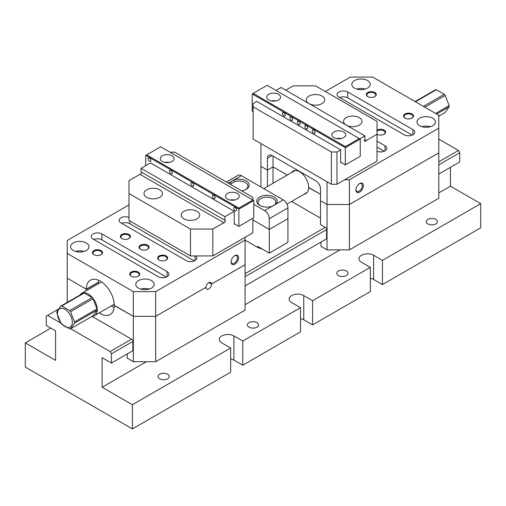<?xml version="1.0" encoding="UTF-8"?>
<svg xmlns="http://www.w3.org/2000/svg" width="506" height="506" viewBox="0 0 506 506"><rect width="100%" height="100%" fill="white"/><g stroke="black" fill="none" stroke-linecap="round" stroke-linejoin="round"><path stroke-width="0.76" d="M132.401 404.73L230.647 348.008L230.647 372.201L132.401 428.93L132.401 404.73L102.13 387.261L102.13 357.685L111.446 363.061L111.446 353.814L110.137 351.556L70.619 328.742M312.6 324.89L312.6 300.69L370.341 267.358L370.341 291.551L312.6 324.89L303.758 319.779L303.758 295.586A8.558 4.94 0 0 0 294.429 294.511A8.558 4.94 0 0 0 289.141 299.078A8.558 4.94 0 0 0 291.646 302.575L300.494 307.68L300.494 331.879L242.754 365.212L233.911 360.108L233.911 335.908A8.558 4.94 0 0 0 224.582 334.839A8.558 4.94 0 0 0 219.294 339.406A8.558 4.94 0 0 0 221.799 342.897L230.647 348.008M300.494 307.68L242.754 341.019L242.754 365.212M382.447 260.369L382.447 284.562L480.7 227.839L480.7 203.64L382.447 260.369L373.599 255.258A8.558 4.94 0 0 0 364.269 254.189A8.558 4.94 0 0 0 358.988 258.756A8.558 4.94 0 0 0 361.493 262.247L370.341 267.358M132.401 428.93L25.3 367.097L25.3 342.897L55.565 360.373L55.565 330.804L46.255 325.428L46.255 316.174L47.558 315.421L60.739 323.037M50.91 328.116L25.3 342.897M262.045 248.92A14.421 8.324 180 0 1 257.004 247.029L245.081 240.148M110.137 351.556L131.56 339.191M245.081 273.645L325.269 227.352M438.791 161.812L458.442 150.465L459.745 152.723L438.791 164.823M438.791 139.118L458.442 150.465M58.279 309.236L47.558 315.421M438.791 174.07L459.745 161.971L459.745 152.723M450.435 167.347L450.435 186.17L480.7 203.64M326.572 229.61L245.081 276.655M132.863 341.449L111.446 353.814M320.981 242.083L320.981 246.384L327.04 249.882L327.04 204.5L320.519 200.737L320.519 224.613L326.572 228.105L326.572 238.857L245.081 285.903M92.041 316.37L132.863 339.943L132.863 350.696L111.446 363.061M382.447 284.562L373.599 279.457L373.599 255.258M370.341 278.275A8.558 4.94 180 0 1 373.599 279.457M300.494 318.603A8.558 4.94 180 0 1 303.758 319.779M230.647 358.931A8.558 4.94 180 0 1 233.911 360.108M102.13 387.261L146.367 361.72M245.081 304.726L340.076 249.882M438.791 192.887L450.435 186.17M167.556 374.219A5.598 3.232 180 0 1 169.194 376.502A5.598 3.232 180 0 1 165.74 379.487A5.598 3.232 180 0 1 159.637 378.792A5.598 3.232 180 0 1 157.999 376.502A5.598 3.232 180 0 1 161.452 373.517A5.598 3.232 180 0 1 167.556 374.219M256.959 322.6A5.598 3.232 180 0 1 258.598 324.89A5.598 3.232 180 0 1 255.144 327.875A5.598 3.232 180 0 1 249.041 327.173A5.598 3.232 180 0 1 247.402 324.89A5.598 3.232 180 0 1 250.856 321.905A5.598 3.232 180 0 1 256.959 322.6M435.767 219.37A5.598 3.232 180 0 1 437.405 221.653A5.598 3.232 180 0 1 433.952 224.639A5.598 3.232 180 0 1 427.848 223.937A5.598 3.232 180 0 1 426.21 221.653A5.598 3.232 180 0 1 429.664 218.668A5.598 3.232 180 0 1 435.767 219.37M346.363 270.988A5.598 3.232 180 0 1 348.002 273.272A5.598 3.232 180 0 1 344.548 276.257A5.598 3.232 180 0 1 338.444 275.555A5.598 3.232 180 0 1 336.806 273.272A5.598 3.232 180 0 1 340.26 270.286A5.598 3.232 180 0 1 346.363 270.988M242.754 341.019L233.911 335.908M312.6 300.69L303.758 295.586M285.732 90.163L293.183 85.862L315.535 85.862L377.002 121.351L377.002 161.136L336.958 184.26L331.367 184.26L331.367 151.996L253.139 106.829L253.139 139.093L331.367 184.26M275.953 90.435L281.077 87.475L364.896 135.867L359.772 138.821M253.139 106.829L253.139 103.603L256.865 101.453L340.683 149.846L336.958 151.996L336.958 184.26M331.367 151.996L336.958 151.996M364.896 135.867L364.896 139.504L364.238 140.649L365.553 141.408L366.028 140.592L377.002 134.254M340.683 149.846L340.683 162.749L341.145 162.483M309.046 103.622A9.222 5.326 0 0 0 319.084 104.755A9.222 5.326 0 0 0 324.757 99.84A9.222 5.326 0 0 0 322.056 96.077A9.222 5.326 0 0 0 312.006 94.926A9.222 5.326 0 0 0 306.32 99.84A9.222 5.326 0 0 0 308.989 103.591M346.3 125.127A9.222 5.326 0 0 0 356.338 126.26A9.222 5.326 0 0 0 362.005 121.351A9.222 5.326 0 0 0 359.304 117.588A9.222 5.326 0 0 0 349.26 116.431A9.222 5.326 0 0 0 343.568 121.351A9.222 5.326 0 0 0 346.237 125.096M364.706 139.827L366.028 140.592M269.3 229.452L252.861 219.958L269.3 229.452L287.92 218.693L269.3 229.452L269.3 253.108L287.92 242.355L287.92 207.941L269.3 218.693L269.3 229.452M257.655 247.383L257.655 246.384L269.3 253.108M272.133 206.303A10.209 5.895 180 0 1 259.749 205.385A10.209 5.895 180 0 1 259.167 197.422A10.209 5.895 180 0 1 272.86 196.41A10.209 5.895 180 0 1 275.77 204.203L264.638 210.629L253.791 204.367M226.441 182.071L238.067 175.354A6.584 3.801 60 0 1 241.362 175.683L283.265 199.876A6.584 3.801 60 0 1 287.92 207.941M229.142 183.627A10.209 5.895 180 0 1 230.23 182.109L233.867 180.01A10.209 5.895 180 0 1 247.105 181.49A10.209 5.895 180 0 1 246.251 189.257A10.209 5.895 180 0 1 241.564 190.8M269.3 218.693A6.584 3.801 -120 0 0 264.638 210.629M245.752 189.529A8.893 5.13 0 0 0 247.921 186.164A8.893 5.13 0 0 0 245.315 182.54A8.893 5.13 0 0 0 234.531 181.743L231.362 183.57A8.893 5.13 0 0 0 230.628 184.488M273.335 205.879L274.638 204.892A8.893 5.13 0 0 0 275.859 202.299A8.893 5.13 0 0 0 273.253 198.668A8.893 5.13 0 0 0 263.569 197.555A8.893 5.13 0 0 0 258.079 202.299A8.893 5.13 0 0 0 260.248 205.657M283.265 199.876L274.638 204.892M228.37 183.185L230.23 182.109L231.362 183.57M234.531 181.743L233.867 180.01L241.362 175.683M291.601 172.552A12.84 7.413 -120 0 1 293.145 171.066A12.84 7.413 -120 0 1 303.037 174.507A12.84 7.413 -120 0 1 308.647 187.429L320.519 194.285L308.647 187.644A12.84 7.413 -120 0 1 305.985 193.526A12.84 7.413 -120 0 1 304.378 194.07M260.919 143.584L260.919 166.329L267.434 170.092L260.919 166.329L260.919 186.973M267.434 158.264L272.089 155.57A6.584 3.801 60 0 0 268.8 155.247A6.584 3.801 60 0 0 267.434 158.264L267.434 170.092L273.025 166.866L287.237 175.07L273.025 166.866L273.025 183.28M273.025 156.107L273.025 166.866L267.434 170.092L267.434 186.505M344.731 179.769L349.387 179.769L438.791 128.151L438.791 152.882L349.387 204.5L438.791 152.882L438.791 198.263L349.387 249.882L327.04 249.882M272.089 155.57L315.864 180.844A6.584 3.801 60 0 1 320.519 188.909L320.519 200.737L327.04 204.5L349.387 204.5L349.387 249.882M320.519 218.156L291.589 201.458M435.634 113.42L449.145 105.621L445.191 95.438L424.838 107.19M445.191 95.438A12.511 7.223 -120 0 0 444.268 94.28L436.362 89.72L415.47 101.782M423.37 106.342L444.268 94.28M438.791 116.178L445.191 112.484L449.145 106.861L436.703 114.04M449.145 106.861A12.511 7.223 -120 0 0 449.145 105.621M415.078 101.554L435.432 89.802A12.511 7.223 -120 0 1 436.362 89.72M93.041 298.749L70.568 311.728L74.515 321.911L96.994 308.932L93.041 298.749A12.511 7.223 -120 0 0 92.111 297.598L84.211 293.031L61.732 306.01L69.638 310.57L92.111 297.598M74.515 321.911A12.511 7.223 60 0 1 74.515 323.151L70.568 328.767L93.041 315.795L96.994 310.172L74.515 323.151M96.994 310.172A12.511 7.223 -120 0 0 96.994 308.932M70.568 328.767A12.511 7.223 60 0 1 69.638 328.856L61.732 324.289A12.511 7.223 60 0 1 60.809 323.138L56.855 312.955A12.511 7.223 60 0 1 56.855 311.715L60.809 306.092L83.281 293.113A12.511 7.223 -120 0 1 84.211 293.031M60.809 306.092A12.511 7.223 60 0 1 61.732 306.01M92.383 316.174A12.84 7.413 -120 0 0 94.584 315.573A12.84 7.413 -120 0 0 94.584 300.747A12.84 7.413 -120 0 0 81.744 293.335A12.84 7.413 -120 0 0 80.119 294.941M64.882 326.503A10.537 6.085 -120 0 0 72.13 324.055A10.537 6.085 -120 0 0 68.209 312.12A10.537 6.085 -120 0 0 57.627 311.734A10.537 6.085 -120 0 0 64.882 326.503M69.638 310.57A12.511 7.223 60 0 1 70.568 311.728M349.387 179.769L349.387 204.5L327.04 204.5L327.04 181.755M325.314 91.51L350.323 77.07L372.669 77.07L438.791 115.248L438.791 128.151M359.633 192.135A5.269 3.042 -60 0 1 355.908 189.984A5.269 3.042 -60 0 1 359.633 183.533A5.269 3.042 -60 0 1 363.359 185.683A5.269 3.042 -60 0 1 359.633 192.135M432.738 125.735A9.222 5.326 180 0 1 422.693 126.886A9.222 5.326 180 0 1 417.001 121.965A9.222 5.326 180 0 1 419.702 118.202A9.222 5.326 180 0 1 429.746 117.05A9.222 5.326 180 0 1 435.438 121.965A9.222 5.326 180 0 1 432.738 125.735M367.546 88.095A9.222 5.326 180 0 1 357.502 89.246A9.222 5.326 180 0 1 351.809 84.331A9.222 5.326 180 0 1 354.51 80.568A9.222 5.326 180 0 1 364.56 79.41A9.222 5.326 180 0 1 370.247 84.331A9.222 5.326 180 0 1 367.546 88.095M412.061 118.094A5.003 2.891 180 0 1 404.983 118.094A5.003 2.891 180 0 1 404.983 114.008A5.003 2.891 180 0 1 412.061 114.008A5.003 2.891 180 0 1 412.061 118.094L412.061 118.094M374.813 96.589A5.003 2.891 180 0 1 367.735 96.589A5.003 2.891 180 0 1 367.735 92.503A5.003 2.891 180 0 1 374.813 92.503A5.003 2.891 180 0 1 374.813 96.589L374.813 96.589M377.002 130.168A5.003 2.891 180 0 1 384.105 130.124A5.003 2.891 180 0 1 384.124 134.229A5.003 2.891 180 0 1 377.046 134.229A5.003 2.891 180 0 1 377.002 134.198M377.002 141.136L385.009 145.76A6.255 3.612 0 0 1 386.843 148.315A6.255 3.612 0 0 1 383.478 151.515A6.255 3.612 0 0 1 377.002 151.275M347.761 91.991L412.947 129.631A6.255 3.612 0 0 1 414.781 132.186A6.255 3.612 0 0 1 410.916 135.519A6.255 3.612 0 0 1 404.104 134.735L338.912 97.101A6.255 3.612 0 0 1 337.078 94.546A6.255 3.612 0 0 1 340.943 91.206A6.255 3.612 0 0 1 347.761 91.991L347.761 97.905L412.194 135.108M347.761 97.905A6.255 3.612 0 0 0 339.665 97.538M377.002 147.05L384.256 151.237M383.927 134.337A4.478 2.587 0 0 0 385.066 132.616A4.478 2.587 0 0 0 381.998 130.162A4.478 2.587 0 0 0 377.002 131.067M374.617 96.697A4.478 2.587 0 0 0 375.749 94.976A4.478 2.587 0 0 0 371.271 92.389A4.478 2.587 0 0 0 366.793 94.976A4.478 2.587 0 0 0 367.932 96.697M411.865 118.202A4.478 2.587 0 0 0 413.004 116.481A4.478 2.587 0 0 0 408.525 113.901A4.478 2.587 0 0 0 404.047 116.481A4.478 2.587 0 0 0 405.186 118.202M365.25 89.062A9.222 5.326 0 0 0 356.806 89.062M430.442 126.702A9.222 5.326 0 0 0 421.998 126.702M359.342 183.716A4.478 2.587 -60 0 1 361.316 183.634A4.478 2.587 -60 0 1 361.999 187.22A4.478 2.587 -60 0 1 359.077 191.167A4.478 2.587 -60 0 1 356.838 191.388A4.478 2.587 -60 0 1 355.92 189.642M345.339 146.62L359.304 138.555L267.111 85.324L253.139 93.389L345.339 146.62L345.339 147.695L252.209 93.926L253.139 93.389M343.707 131.971A6.913 3.991 180 0 1 345.731 134.792A6.913 3.991 180 0 1 338.818 138.783A6.913 3.991 180 0 1 331.904 134.792A6.913 3.991 180 0 1 336.174 131.105A6.913 3.991 180 0 1 343.707 131.971M278.515 94.331A6.913 3.991 180 0 1 280.545 97.152A6.913 3.991 180 0 1 273.626 101.143A6.913 3.991 180 0 1 266.713 97.152A6.913 3.991 180 0 1 270.982 93.465A6.913 3.991 180 0 1 278.515 94.331M253.139 111.674L252.209 111.137L252.209 93.926M360.24 156.297L360.24 139.093L345.339 147.695L345.339 164.899L360.24 156.297M283.872 112.749A1.973 1.138 60 0 1 285.163 114.489A1.973 1.138 60 0 1 284.859 116.07A1.973 1.138 60 0 1 282.886 114.932A1.973 1.138 60 0 1 282.886 112.648A1.973 1.138 60 0 1 283.872 112.749M313.676 129.953A1.973 1.138 60 0 1 314.966 131.693A1.973 1.138 60 0 1 314.662 133.274A1.973 1.138 60 0 1 312.683 132.136A1.973 1.138 60 0 1 312.683 129.852A1.973 1.138 60 0 1 313.676 129.953M291.323 117.05A1.973 1.138 60 0 1 292.613 118.79A1.973 1.138 60 0 1 292.31 120.371A1.973 1.138 60 0 1 290.336 119.233A1.973 1.138 60 0 1 290.336 116.949A1.973 1.138 60 0 1 291.323 117.05M306.225 125.652A1.973 1.138 60 0 1 307.515 127.392A1.973 1.138 60 0 1 307.212 128.973A1.973 1.138 60 0 1 305.238 127.835A1.973 1.138 60 0 1 305.238 125.551A1.973 1.138 60 0 1 306.225 125.652M298.774 121.351A1.973 1.138 60 0 1 300.064 123.091A1.973 1.138 60 0 1 299.761 124.672A1.973 1.138 60 0 1 297.787 123.534A1.973 1.138 60 0 1 297.787 121.25A1.973 1.138 60 0 1 298.774 121.351M340.683 162.211L345.339 164.899M275.934 100.915A6.913 3.991 0 0 0 271.324 100.915M341.12 138.555A6.913 3.991 0 0 0 336.515 138.555M359.304 138.555L360.24 139.093M127.278 353.922L127.278 358.223L133.331 361.72L133.331 316.339L114.236 305.529A19.753 11.404 60 0 1 110.144 314.574A19.753 11.404 60 0 1 99.182 312.917M86.343 290.678A19.753 11.404 60 0 1 86.298 289.4L98.404 282.196L86.298 289.185L67.209 278.161L86.298 289.185A19.753 11.404 60 0 1 90.391 280.141A19.753 11.404 60 0 1 105.615 285.435A19.753 11.404 60 0 1 114.236 305.314L133.331 316.339L155.677 316.339L155.677 361.72L245.081 310.102L245.081 264.72L211.559 284.075A3.953 2.283 -60 0 1 209.832 288.053A3.953 2.283 -60 0 1 206.79 289.109A3.953 2.283 -60 0 1 205.967 287.3L155.677 316.339L205.974 287.3A3.953 2.283 -60 0 1 207.783 283.455A3.953 2.283 -60 0 1 210.736 282.481A3.953 2.283 -60 0 1 211.552 284.081L245.081 264.72L245.081 239.989L155.677 291.601L155.677 316.339L133.331 316.339L133.331 291.601L67.209 253.43L67.209 302.398M98.518 280.235A19.753 11.404 60 0 0 98.404 282.196L98.404 282.411A19.753 11.404 60 0 0 98.449 283.689M114.128 307.49A19.753 11.404 60 0 1 111.288 305.928M155.677 361.72L133.331 361.72M234.841 255.581A5.269 3.042 -60 0 1 238.566 257.731A5.269 3.042 -60 0 1 234.841 264.183A5.269 3.042 -60 0 1 231.115 262.032A5.269 3.042 -60 0 1 234.841 255.581L234.841 255.581M67.209 253.43L67.209 240.527L128.998 204.848M140.497 245.201A5.003 2.891 180 0 1 147.581 245.201A5.003 2.891 180 0 1 147.581 249.287A5.003 2.891 180 0 1 140.497 249.287A5.003 2.891 180 0 1 140.497 245.201M73.262 242.943A9.222 5.326 180 0 1 83.307 241.792A9.222 5.326 180 0 1 88.999 246.707A9.222 5.326 180 0 1 86.298 250.47A9.222 5.326 180 0 1 76.254 251.627A9.222 5.326 180 0 1 70.562 246.707A9.222 5.326 180 0 1 73.262 242.943M138.454 280.583A9.222 5.326 180 0 1 148.498 279.426A9.222 5.326 180 0 1 154.191 284.347A9.222 5.326 180 0 1 151.49 288.11A9.222 5.326 180 0 1 141.44 289.261A9.222 5.326 180 0 1 135.753 284.347A9.222 5.326 180 0 1 138.454 280.583M93.939 250.578A5.003 2.891 180 0 1 101.017 250.578A5.003 2.891 180 0 1 101.017 254.663A5.003 2.891 180 0 1 93.939 254.663A5.003 2.891 180 0 1 93.939 250.578M131.187 272.089A5.003 2.891 180 0 1 138.264 272.089A5.003 2.891 180 0 1 138.264 276.175A5.003 2.891 180 0 1 131.187 276.175A5.003 2.891 180 0 1 131.187 272.089M121.876 234.449A5.003 2.891 180 0 1 128.954 234.449A5.003 2.891 180 0 1 128.954 238.535A5.003 2.891 180 0 1 121.876 238.535A5.003 2.891 180 0 1 121.876 234.449M159.124 255.954A5.003 2.891 180 0 1 166.202 255.954A5.003 2.891 180 0 1 166.202 260.04A5.003 2.891 180 0 1 159.124 260.04A5.003 2.891 180 0 1 159.124 255.954M195.727 255.928A6.255 3.612 0 0 1 196.859 257.997A6.255 3.612 0 0 1 192.995 261.336A6.255 3.612 0 0 1 186.183 260.552L120.991 222.918A6.255 3.612 0 0 1 119.157 220.363A6.255 3.612 0 0 1 122.522 217.156A6.255 3.612 0 0 1 128.998 217.403M158.239 276.681L93.053 239.047A6.255 3.612 0 0 1 91.219 236.492A6.255 3.612 0 0 1 95.084 233.158A6.255 3.612 0 0 1 101.896 233.936L167.088 271.577A6.255 3.612 0 0 1 168.922 274.132A6.255 3.612 0 0 1 165.057 277.465A6.255 3.612 0 0 1 158.239 276.681M133.331 291.601L155.677 291.601M245.081 239.989L245.081 237.301M166.335 277.054L101.896 239.85A6.255 3.612 0 0 0 93.806 239.483M194.272 260.925L129.84 223.722A6.255 3.612 0 0 0 121.744 223.355M166.006 260.147A4.478 2.587 0 0 0 167.144 258.427A4.478 2.587 0 0 0 164.38 256.042A4.478 2.587 0 0 0 159.498 256.599A4.478 2.587 0 0 0 158.188 258.427A4.478 2.587 0 0 0 159.32 260.147M128.758 238.642A4.478 2.587 0 0 0 129.89 236.922A4.478 2.587 0 0 0 127.126 234.537A4.478 2.587 0 0 0 122.25 235.094A4.478 2.587 0 0 0 120.934 236.922A4.478 2.587 0 0 0 122.072 238.642M138.068 276.282A4.478 2.587 0 0 0 139.207 274.562A4.478 2.587 0 0 0 136.443 272.171A4.478 2.587 0 0 0 131.56 272.734A4.478 2.587 0 0 0 130.251 274.562A4.478 2.587 0 0 0 131.383 276.282M100.814 254.771A4.478 2.587 0 0 0 101.953 253.051A4.478 2.587 0 0 0 99.189 250.666A4.478 2.587 0 0 0 94.306 251.223A4.478 2.587 0 0 0 92.996 253.051A4.478 2.587 0 0 0 94.135 254.771M208.953 282.576L211.552 284.081M149.194 289.078A9.222 5.326 0 0 0 140.75 289.078M84.002 251.438A9.222 5.326 0 0 0 75.558 251.438M147.379 249.395A4.478 2.587 0 0 0 148.517 247.674A4.478 2.587 0 0 0 145.753 245.29A4.478 2.587 0 0 0 140.87 245.846A4.478 2.587 0 0 0 139.561 247.674A4.478 2.587 0 0 0 140.7 249.395M231.128 261.691A4.478 2.587 120 0 0 232.045 263.436A4.478 2.587 120 0 0 236.517 260.849A4.478 2.587 120 0 0 236.517 255.682A4.478 2.587 120 0 0 234.55 255.764M128.998 220.445L190.465 255.928L190.465 229.047L128.998 193.558L128.998 220.445M224.923 216.682L141.104 168.289L150.421 162.913L234.234 211.299L224.923 216.682L224.923 220.319L225.581 220.698L141.762 172.312L140.447 174.589M234.234 223.671L238.889 226.359L253.791 217.757L253.791 200.547L160.661 146.778L146.696 154.849L238.889 208.074L252.861 200.009L252.861 197.321L174.633 152.161L169.978 152.161M190.465 229.047L212.817 229.047L212.817 255.928L252.861 232.811L252.861 218.295M234.234 211.299L234.234 224.209L234.702 223.937M212.817 229.047L223.791 222.71L224.266 222.982L225.581 220.698M223.791 222.71L139.972 174.317L128.998 180.655L128.998 193.558M141.104 168.289L141.104 171.926L224.923 220.319M212.817 255.928L190.465 255.928M183.944 218.832A9.222 5.326 0 0 0 193.994 219.983A9.222 5.326 0 0 0 199.68 215.069A9.222 5.326 0 0 0 190.465 209.743A9.222 5.326 0 0 0 181.243 215.069A9.222 5.326 0 0 0 183.944 218.832M146.696 197.321A9.222 5.326 0 0 0 156.74 198.478A9.222 5.326 0 0 0 162.432 193.558A9.222 5.326 0 0 0 153.21 188.238A9.222 5.326 0 0 0 143.995 193.558A9.222 5.326 0 0 0 146.696 197.321M162.293 161.433A6.913 3.991 180 0 1 160.269 158.612A6.913 3.991 180 0 1 167.182 154.621A6.913 3.991 180 0 1 174.096 158.612A6.913 3.991 180 0 1 169.826 162.299A6.913 3.991 180 0 1 162.293 161.433M227.485 199.073A6.913 3.991 180 0 1 225.455 196.246A6.913 3.991 180 0 1 232.374 192.255A6.913 3.991 180 0 1 239.287 196.246A6.913 3.991 180 0 1 235.018 199.933A6.913 3.991 180 0 1 227.485 199.073M238.889 226.359L238.889 209.149L145.76 155.386L145.76 165.601M253.791 200.547L238.889 209.149L238.889 208.074M235.163 210.762A1.973 1.138 60 0 1 233.873 209.022A1.973 1.138 60 0 1 234.177 207.441A1.973 1.138 60 0 1 236.157 208.58A1.973 1.138 60 0 1 236.157 210.863A1.973 1.138 60 0 1 235.163 210.762M149.485 161.3A1.973 1.138 60 0 1 148.195 159.554A1.973 1.138 60 0 1 148.498 157.973A1.973 1.138 60 0 1 150.478 159.118A1.973 1.138 60 0 1 150.478 161.395A1.973 1.138 60 0 1 149.485 161.3M213.747 198.396A1.973 1.138 60 0 1 212.457 196.657A1.973 1.138 60 0 1 212.76 195.076A1.973 1.138 60 0 1 214.734 196.214A1.973 1.138 60 0 1 214.734 198.497A1.973 1.138 60 0 1 213.747 198.396M170.908 173.666A1.973 1.138 60 0 1 169.618 171.926A1.973 1.138 60 0 1 169.921 170.339A1.973 1.138 60 0 1 171.895 171.483A1.973 1.138 60 0 1 171.895 173.76A1.973 1.138 60 0 1 170.908 173.666M192.324 186.031A1.973 1.138 60 0 1 191.034 184.292A1.973 1.138 60 0 1 191.338 182.71A1.973 1.138 60 0 1 193.317 183.849A1.973 1.138 60 0 1 193.317 186.132A1.973 1.138 60 0 1 192.324 186.031M230.066 200.009A6.913 3.991 180 0 1 234.676 200.009M164.88 162.375A6.913 3.991 180 0 1 169.485 162.375M146.696 154.849L145.76 155.386M412.947 134.735L412.947 129.631M385.009 150.87L385.009 145.76M86.298 289.4L98.404 282.411M167.088 276.681L167.088 271.577M101.896 239.85L101.896 233.936M195.025 260.552L195.025 255.928M129.84 223.722L129.84 220.926M295.2 170.471L263.771 188.618M307.262 192.406L286.965 204.127M101.529 281.912L81.744 293.335M114.211 304.245L94.584 315.573"/></g></svg>
